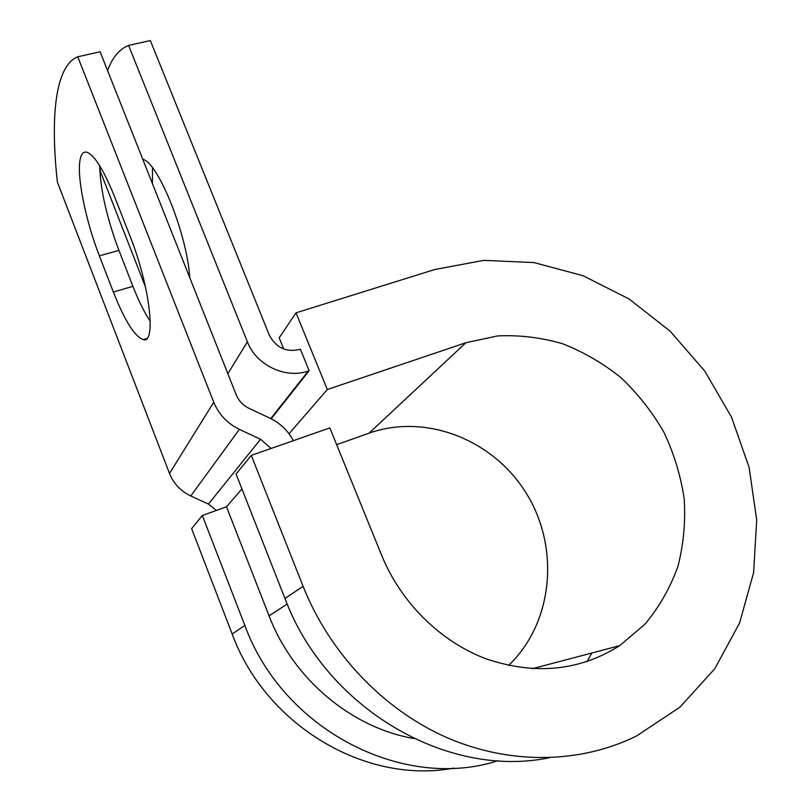 <?xml version="1.0" encoding="UTF-8"?>
<svg xmlns="http://www.w3.org/2000/svg" width="811" height="811" viewBox="0 0 811 811"><rect width="100%" height="100%" fill="white"/><g stroke="black" fill="none" stroke-linecap="round" stroke-linejoin="round"><path stroke-width="1.22" d="M80.117 159.645C76.629 176.616 85.844 221.291 99.368 255.84L113.358 292.021C124.712 320.669 134.656 336.524 143.192 339.596C156.472 344.34 149.964 285.999 130.145 236.467L114.615 196.789C103.534 169.458 94.177 154.566 86.534 152.133C83.33 151.596 81.201 154.1 80.117 159.645M99.611 165.586C100.493 190.169 106.93 218.433 118.923 250.376L132.923 286.334C138.6 300.84 144.378 312.509 150.258 321.328M142.766 159.28C158.236 162.362 187.351 235.139 189.733 277.646M309.133 370.739L300.384 349.227L299.492 349.521C285.918 352.43 275.831 347.564 269.222 334.933L150.329 40.55L128.594 45.416L247.396 341.836C256.175 365.193 285.543 379.153 308.241 371.032L309.133 370.739L271.198 418.8M99.844 165.951L100.219 171.08L145.504 286.982M271.097 448.453L260.554 439.278L239.397 429.354C227.323 423.454 218.777 414.421 213.749 402.256L77.755 56.79L100.118 51.782L236.234 394.825C238.738 400.857 242.986 405.348 248.977 408.288L269.972 418.202C280.241 423.18 288.047 430.671 293.379 440.667M216.365 510.433L208.457 504.077L190.798 495.967C180.721 491.152 173.625 483.65 169.509 473.472L57.378 182.069C50.241 117.26 55.118 65.924 77.755 56.79M128.594 45.416C119.42 49.045 112.415 57.439 107.569 70.587M152.407 183.57L152.519 167.836M453.744 768.118C365.842 784.734 265.592 725.439 232.169 633.989L244.871 625.453L202.334 515.502L226.492 506.774L269.059 615.853C293.024 678.716 350.981 727.599 413.823 738.537M586.961 661.624L591.898 652.997M549.148 757.778C446.831 778.986 325.769 708.013 284.975 598.498L303.091 586.323L251.278 455.366L329.844 427.934L381.717 555.464C401.07 602.837 440.697 641.937 486.62 659.019C535.372 675.299 579.723 670.849 619.675 645.668L644.988 624.146C659.282 606.983 670.261 587.742 677.935 566.423C683.582 544.374 685.66 521.757 684.17 498.603C680.682 475.57 673.931 453.45 663.905 432.233C652.186 411.927 637.922 393.781 621.104 377.804C603.12 363.348 583.636 352.004 562.662 343.763C541.18 337.498 519.506 334.882 497.63 335.926L465.919 342.718L327.32 389.513L289.02 433.743M508.598 665.456C553.538 622.432 559.833 547.709 526.694 493.94C493.869 439.927 426.231 412.941 369.066 433.165L336.646 444.671M283.698 348.973L279.177 337.822L296.015 312.833L327.32 389.513M303.091 586.323C329.631 653.088 383.268 709.574 446.719 737.534C510.332 765.199 580.595 763.557 636.432 736.043L679.993 707.131L714.815 668.669L739.591 623L753.612 572.596L756.693 519.932L749.111 467.369L731.492 417.097L704.789 371.114L670.17 331.212L629.052 298.965L583.048 275.71L533.952 262.571L483.751 260.361L434.615 269.556L296.015 312.833M244.871 625.453C282.715 729.606 402.844 791.577 498.045 760.708M232.169 633.989L191.629 528.65L202.334 515.502M284.975 598.498L236.072 474.04L251.278 455.366M118.923 250.376L99.368 255.84M270.773 418.588L308.241 371.032M169.509 473.472L213.749 402.256M227.85 373.709L247.396 341.836M269.059 615.853L287.216 604.023M226.492 506.774L241.942 488.972M208.457 504.077L260.554 439.278M190.798 495.967L239.397 429.354M132.923 286.334L113.358 292.021M465.919 342.718L369.066 433.165M146.73 338.511L143.192 339.596M532.259 668.72L619.675 645.668"/></g></svg>
